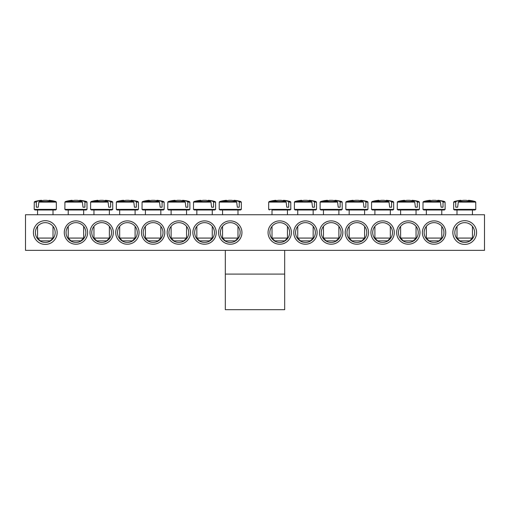 <?xml version="1.0" encoding="UTF-8"?>
<svg xmlns="http://www.w3.org/2000/svg" width="510" height="510" viewBox="0 0 510 510"><rect width="100%" height="100%" fill="white"/><g stroke="black" fill="none" stroke-linecap="round" stroke-linejoin="round"><path stroke-width="0.76" d="M424.154 232.547A9.894 9.894 0 0 1 438.995 223.979A9.894 9.894 0 0 1 438.995 241.115A9.894 9.894 0 0 1 424.154 232.547M422.376 232.547A11.673 11.673 0 0 0 439.888 242.658A11.673 11.673 0 0 0 439.888 222.436A11.673 11.673 0 0 0 422.376 232.547M484.5 214.742L25.5 214.742L25.5 250.353L484.5 250.353L484.5 214.742M396.659 232.547A11.673 11.673 0 0 0 414.165 242.658A11.673 11.673 0 0 0 414.165 222.436A11.673 11.673 0 0 0 396.659 232.547M345.219 232.547A11.673 11.673 0 0 0 362.725 242.658A11.673 11.673 0 0 0 362.725 222.436A11.673 11.673 0 0 0 345.219 232.547M293.779 232.547A11.673 11.673 0 0 0 311.285 242.658A11.673 11.673 0 0 0 311.285 222.436A11.673 11.673 0 0 0 293.779 232.547M87.624 232.547A11.673 11.673 0 0 0 70.112 222.436A11.673 11.673 0 0 0 70.112 242.658A11.673 11.673 0 0 0 87.624 232.547M139.064 232.547A11.673 11.673 0 0 0 121.552 222.436A11.673 11.673 0 0 0 121.552 242.658A11.673 11.673 0 0 0 139.064 232.547M190.504 232.547A11.673 11.673 0 0 0 172.992 222.436A11.673 11.673 0 0 0 172.992 242.658A11.673 11.673 0 0 0 190.504 232.547M241.944 232.547A11.673 11.673 0 0 0 224.432 222.436A11.673 11.673 0 0 0 224.432 242.658A11.673 11.673 0 0 0 241.944 232.547M57.158 232.547A11.87 11.87 0 0 0 39.346 222.264A11.87 11.87 0 0 0 39.346 242.824A11.87 11.87 0 0 0 57.158 232.547M476.589 232.547A11.87 11.87 0 0 0 458.783 222.264A11.87 11.87 0 0 0 458.783 242.824A11.87 11.87 0 0 0 476.589 232.547M216.221 232.547A11.673 11.673 0 0 0 198.715 222.436A11.673 11.673 0 0 0 198.715 242.658A11.673 11.673 0 0 0 216.221 232.547M164.781 232.547A11.673 11.673 0 0 0 147.275 222.436A11.673 11.673 0 0 0 147.275 242.658A11.673 11.673 0 0 0 164.781 232.547M113.341 232.547A11.673 11.673 0 0 0 95.835 222.436A11.673 11.673 0 0 0 95.835 242.658A11.673 11.673 0 0 0 113.341 232.547M268.056 232.547A11.673 11.673 0 0 0 285.568 242.658A11.673 11.673 0 0 0 285.568 222.436A11.673 11.673 0 0 0 268.056 232.547M319.496 232.547A11.673 11.673 0 0 0 337.008 242.658A11.673 11.673 0 0 0 337.008 222.436A11.673 11.673 0 0 0 319.496 232.547M370.936 232.547A11.673 11.673 0 0 0 388.448 242.658A11.673 11.673 0 0 0 388.448 222.436A11.673 11.673 0 0 0 370.936 232.547M398.438 232.547A9.894 9.894 0 0 1 413.278 223.979A9.894 9.894 0 0 1 413.278 241.115A9.894 9.894 0 0 1 398.438 232.547M372.721 232.547A9.894 9.894 0 0 1 387.555 223.979A9.894 9.894 0 0 1 387.555 241.115A9.894 9.894 0 0 1 372.721 232.547M346.998 232.547A9.894 9.894 0 0 1 361.839 223.979A9.894 9.894 0 0 1 361.839 241.115A9.894 9.894 0 0 1 346.998 232.547M321.281 232.547A9.894 9.894 0 0 1 336.115 223.979A9.894 9.894 0 0 1 336.115 241.115A9.894 9.894 0 0 1 321.281 232.547M295.558 232.547A9.894 9.894 0 0 1 310.399 223.979A9.894 9.894 0 0 1 310.399 241.115A9.894 9.894 0 0 1 295.558 232.547M269.841 232.547A9.894 9.894 0 0 1 284.676 223.979A9.894 9.894 0 0 1 284.676 241.115A9.894 9.894 0 0 1 269.841 232.547M85.846 232.547A9.894 9.894 0 0 1 71.005 241.115A9.894 9.894 0 0 1 71.005 223.979A9.894 9.894 0 0 1 85.846 232.547M111.562 232.547A9.894 9.894 0 0 1 96.721 241.115A9.894 9.894 0 0 1 96.721 223.979A9.894 9.894 0 0 1 111.562 232.547M137.279 232.547A9.894 9.894 0 0 1 122.445 241.115A9.894 9.894 0 0 1 122.445 223.979A9.894 9.894 0 0 1 137.279 232.547M163.002 232.547A9.894 9.894 0 0 1 148.161 241.115A9.894 9.894 0 0 1 148.161 223.979A9.894 9.894 0 0 1 163.002 232.547M188.719 232.547A9.894 9.894 0 0 1 173.884 241.115A9.894 9.894 0 0 1 173.884 223.979A9.894 9.894 0 0 1 188.719 232.547M214.442 232.547A9.894 9.894 0 0 1 199.601 241.115A9.894 9.894 0 0 1 199.601 223.979A9.894 9.894 0 0 1 214.442 232.547M240.159 232.547A9.894 9.894 0 0 1 225.324 241.115A9.894 9.894 0 0 1 225.324 223.979A9.894 9.894 0 0 1 240.159 232.547M474.606 232.547A9.894 9.894 0 0 1 459.771 241.115A9.894 9.894 0 0 1 459.771 223.979A9.894 9.894 0 0 1 474.606 232.547M55.176 232.547A9.894 9.894 0 0 1 40.341 241.115A9.894 9.894 0 0 1 40.341 223.979A9.894 9.894 0 0 1 55.176 232.547M456.998 214.742L456.998 209.992L454.416 209.992L475.014 209.992L475.785 209.38L453.645 209.38L454.416 209.992M458.299 202.087L475.747 202.087L475.186 201.507L458.739 201.507L458.299 202.087L457.661 207.219L455.742 207.219L455.742 202.087L456.118 201.507L454.244 201.507L453.683 202.087L455.742 202.087M475.186 201.507A39.57 39.57 0 0 0 468.639 200.296L468.505 200.296A39.544 27.852 97.1 0 1 471.744 200.972A39.295 27.68 97.1 0 0 469.053 200.972A39.544 27.852 -97.1 0 0 465.732 200.296L463.698 200.296A39.544 27.852 97.1 0 0 458.739 201.507M456.118 201.507A39.544 27.852 -97.1 0 1 460.925 200.296L460.791 200.296A39.57 39.57 0 0 0 454.244 201.507M457.661 207.219L455.742 207.219M461.014 200.8L460.925 200.296L461.014 200.8M472.432 238.087L456.998 238.087L459.771 240.854L469.659 240.854L472.432 238.087L472.432 226.357M468.505 200.296L468.416 200.8M50.739 209.992L34.986 209.992L55.584 209.992L53.002 209.992L53.002 214.742M38.868 202.087L56.317 202.087L55.756 201.507L39.308 201.507L38.868 202.087L38.231 207.219L36.312 207.219L36.312 202.087L36.688 201.507L34.814 201.507L34.253 202.087L36.312 202.087M36.688 201.507A39.544 27.852 -97.1 0 1 41.495 200.296L41.361 200.296A39.57 39.57 0 0 0 34.814 201.507M55.756 201.507A39.57 39.57 0 0 0 49.209 200.296L49.075 200.296A39.544 27.852 97.1 0 1 52.313 200.972A39.295 27.68 97.1 0 0 49.623 200.972A39.544 27.852 -97.1 0 0 46.302 200.296L44.268 200.296A39.544 27.852 97.1 0 0 39.308 201.507M50.739 238.087L37.568 238.087L40.341 240.854L50.229 240.854L53.002 238.087L50.739 238.087M41.584 200.8L41.495 200.296L41.584 200.8M49.075 200.296L48.986 200.8M38.231 207.219L36.312 207.219M219.969 209.992L240.567 209.992L241.338 209.38L219.204 209.38L219.969 209.992M239.241 202.087L241.3 202.087L240.739 201.507L238.865 201.507L239.241 202.087L239.241 207.219L237.322 207.219L236.685 202.087L236.245 201.507L219.797 201.507L219.236 202.087L236.685 202.087M236.245 201.507A39.544 27.852 -97.1 0 0 231.285 200.296L229.251 200.296A39.544 27.852 97.1 0 0 225.93 200.972A39.295 27.68 -97.1 0 0 223.24 200.972A39.544 27.852 -97.1 0 1 226.478 200.296L226.344 200.296A39.57 39.57 0 0 0 219.797 201.507M240.739 201.507A39.57 39.57 0 0 0 234.192 200.296L234.058 200.296A39.544 27.852 97.1 0 1 238.865 201.507M237.985 238.087L222.551 238.087L225.324 240.854L235.218 240.854L237.985 238.087L237.985 226.357M233.975 200.8L234.058 200.296L233.975 200.8M226.567 200.8L226.478 200.296M239.241 207.219L237.322 207.219M215.577 202.087L215.022 201.507L213.148 201.507L213.518 202.087L215.577 202.087L215.615 209.38L193.481 209.38L194.253 209.992L214.844 209.992L196.834 209.992L196.834 214.742M213.518 202.087L213.518 207.219L211.605 207.219L210.968 202.087L210.522 201.507L194.08 201.507L193.519 202.087L210.968 202.087M210.522 201.507A39.544 27.852 -97.1 0 0 205.562 200.296L203.535 200.296A39.544 27.852 97.1 0 0 200.213 200.972A39.295 27.68 -97.1 0 0 197.523 200.972A39.544 27.852 -97.1 0 1 200.761 200.296L200.628 200.296A39.57 39.57 0 0 0 194.08 201.507M215.022 201.507A39.57 39.57 0 0 0 208.475 200.296L208.341 200.296A39.544 27.852 97.1 0 1 213.148 201.507M212.268 238.087L196.834 238.087L199.601 240.854L209.495 240.854L212.268 238.087L212.268 226.357M208.252 200.8L208.341 200.296L208.252 200.8M200.844 200.8L200.761 200.296M213.518 207.219L211.605 207.219M168.529 209.992L189.127 209.992L189.898 209.38L167.764 209.38L168.529 209.992M187.801 202.087L189.86 202.087L189.299 201.507L187.425 201.507L187.801 202.087L187.801 207.219L185.882 207.219L185.251 202.087L184.805 201.507L168.357 201.507L167.803 202.087L185.251 202.087M184.805 201.507A39.544 27.852 -97.1 0 0 179.845 200.296L177.811 200.296A39.544 27.852 97.1 0 0 174.49 200.972A39.295 27.68 -97.1 0 0 171.8 200.972A39.544 27.852 -97.1 0 1 175.038 200.296L174.904 200.296A39.57 39.57 0 0 0 168.357 201.507M189.299 201.507A39.57 39.57 0 0 0 182.752 200.296L182.618 200.296A39.544 27.852 97.1 0 1 187.425 201.507M186.545 238.087L171.111 238.087L173.884 240.854L183.778 240.854L186.545 238.087L186.545 226.357M182.535 200.8L182.618 200.296L182.535 200.8M175.128 200.8L175.038 200.296M187.801 207.219L185.882 207.219M164.137 202.087L163.583 201.507L161.708 201.507L162.078 202.087L164.137 202.087L164.175 209.38L142.041 209.38L142.813 209.992L163.404 209.992L160.828 209.992L160.828 214.742M162.078 202.087L162.078 207.219L160.166 207.219L159.528 202.087L159.082 201.507L142.641 201.507L142.08 202.087L159.528 202.087M159.082 201.507A39.544 27.852 -97.1 0 0 154.122 200.296L152.095 200.296A39.544 27.852 97.1 0 0 148.773 200.972A39.295 27.68 -97.1 0 0 146.083 200.972A39.544 27.852 -97.1 0 1 149.322 200.296L149.188 200.296A39.57 39.57 0 0 0 142.641 201.507M163.583 201.507A39.57 39.57 0 0 0 157.035 200.296L156.901 200.296A39.544 27.852 97.1 0 1 161.708 201.507M160.828 238.087L145.395 238.087L148.161 240.854L158.055 240.854L160.828 238.087L160.828 226.357M156.812 200.8L156.901 200.296L156.812 200.8M149.404 200.8L149.322 200.296M162.078 207.219L160.166 207.219M138.42 202.087L137.859 201.507L135.991 201.507L136.361 202.087L138.42 202.087L138.459 209.38L116.325 209.38L117.096 209.992L137.687 209.992L135.105 209.992L135.105 214.742M136.361 202.087L136.361 207.219L134.442 207.219L133.811 202.087L133.365 201.507L116.917 201.507L116.363 202.087L133.811 202.087M133.365 201.507A39.544 27.852 -97.1 0 0 128.405 200.296L126.378 200.296A39.544 27.852 97.1 0 0 123.05 200.972A39.295 27.68 -97.1 0 0 120.36 200.972A39.544 27.852 -97.1 0 1 123.598 200.296L123.465 200.296A39.57 39.57 0 0 0 116.917 201.507M137.859 201.507A39.57 39.57 0 0 0 131.312 200.296L131.178 200.296A39.544 27.852 97.1 0 1 135.991 201.507M135.105 238.087L119.671 238.087L122.445 240.854L132.339 240.854L135.105 238.087L135.105 226.357M131.095 200.8L131.178 200.296L131.095 200.8M123.688 200.8L123.598 200.296M136.361 207.219L134.442 207.219M112.697 202.087L112.143 201.507L110.268 201.507L110.638 202.087L112.697 202.087L112.735 209.38L90.602 209.38L91.373 209.992L111.97 209.992L109.389 209.992L109.389 214.742M110.638 202.087L110.638 207.219L108.726 207.219L108.088 202.087L107.648 201.507L91.201 201.507L90.64 202.087L108.088 202.087M107.648 201.507A39.544 27.852 -97.1 0 0 102.689 200.296L100.655 200.296A39.544 27.852 97.1 0 0 97.334 200.972A39.295 27.68 -97.1 0 0 94.643 200.972A39.544 27.852 -97.1 0 1 97.882 200.296L97.748 200.296A39.57 39.57 0 0 0 91.201 201.507M112.143 201.507A39.57 39.57 0 0 0 105.595 200.296L105.462 200.296A39.544 27.852 97.1 0 1 110.268 201.507M109.389 238.087L93.955 238.087L96.721 240.854L106.615 240.854L109.389 238.087L109.389 226.357M105.372 200.8L105.462 200.296L105.372 200.8M97.965 200.8L97.882 200.296M110.638 207.219L108.726 207.219M65.656 209.992L86.247 209.992L87.019 209.38L64.885 209.38L65.656 209.992M83.665 214.742L83.665 209.992L68.232 209.992L68.232 214.742M84.921 202.087L86.98 202.087L86.419 201.507L84.552 201.507L84.921 202.087L84.921 207.219L83.002 207.219L82.371 202.087L81.925 201.507L65.478 201.507L64.923 202.087L82.371 202.087M81.925 201.507A39.544 27.852 -97.1 0 0 76.965 200.296L74.938 200.296A39.544 27.852 97.1 0 0 71.617 200.972A39.295 27.68 -97.1 0 0 68.927 200.972A39.544 27.852 -97.1 0 1 72.159 200.296L72.025 200.296A39.57 39.57 0 0 0 65.478 201.507M86.419 201.507A39.57 39.57 0 0 0 79.872 200.296L79.738 200.296A39.544 27.852 97.1 0 1 84.552 201.507M83.665 238.087L68.232 238.087L71.005 240.854L80.899 240.854L83.665 238.087L83.665 226.357M79.656 200.8L79.738 200.296L79.656 200.8M72.248 200.8L72.159 200.296M84.921 207.219L83.002 207.219M272.015 209.992L290.031 209.992L272.015 209.992L272.015 214.742M288.698 202.087L290.764 202.087L290.203 201.507L288.328 201.507L288.698 202.087L288.705 207.219L286.786 207.219L286.148 202.087L285.708 201.507L269.261 201.507L268.7 202.087L286.148 202.087M285.708 201.507A39.544 27.852 -97.1 0 0 280.749 200.296L278.715 200.296A39.544 27.852 97.1 0 0 275.394 200.972A39.295 27.68 -97.1 0 0 272.703 200.972A39.544 27.852 -97.1 0 1 275.942 200.296L275.808 200.296A39.57 39.57 0 0 0 269.261 201.507M290.203 201.507A39.57 39.57 0 0 0 283.656 200.296L283.522 200.296A39.544 27.852 97.1 0 1 288.328 201.507M287.449 238.087L272.015 238.087L274.782 240.854L284.676 240.854L287.449 238.087L287.449 226.357M283.433 200.8L283.522 200.296L283.433 200.8M276.025 200.8L275.942 200.296M288.705 207.219L286.786 207.219M297.732 214.742L297.732 209.992L295.156 209.992L315.747 209.992L316.519 209.38L294.385 209.38L295.156 209.992M314.421 202.087L316.48 202.087L315.919 201.507L314.052 201.507L314.421 202.087L314.421 207.219L312.502 207.219L311.871 202.087L311.425 201.507L294.978 201.507L294.423 202.087L311.871 202.087M311.425 201.507A39.544 27.852 -97.1 0 0 306.465 200.296L304.438 200.296A39.544 27.852 97.1 0 0 301.117 200.972A39.295 27.68 -97.1 0 0 298.426 200.972A39.544 27.852 -97.1 0 1 301.659 200.296L301.525 200.296A39.57 39.57 0 0 0 294.978 201.507M315.919 201.507A39.57 39.57 0 0 0 309.372 200.296L309.238 200.296A39.544 27.852 97.1 0 1 314.052 201.507M313.166 238.087L297.732 238.087L300.505 240.854L310.399 240.854L313.166 238.087L313.166 226.357M309.156 200.8L309.238 200.296L309.156 200.8M301.748 200.8L301.659 200.296M314.421 207.219L312.502 207.219M320.873 209.992L341.47 209.992L342.236 209.38L320.101 209.38L320.873 209.992M338.889 214.742L338.889 209.992L323.455 209.992L323.455 214.742M340.138 202.087L342.197 202.087L341.643 201.507L339.768 201.507L340.138 202.087L340.138 207.219L338.226 207.219L337.588 202.087L337.148 201.507L320.701 201.507L320.14 202.087L337.588 202.087M337.148 201.507A39.544 27.852 -97.1 0 0 332.188 200.296L330.155 200.296A39.544 27.852 97.1 0 0 326.833 200.972A39.295 27.68 -97.1 0 0 324.143 200.972A39.544 27.852 -97.1 0 1 327.382 200.296L327.248 200.296A39.57 39.57 0 0 0 320.701 201.507M341.643 201.507A39.57 39.57 0 0 0 335.095 200.296L334.962 200.296A39.544 27.852 97.1 0 1 339.768 201.507M338.889 238.087L323.455 238.087L326.221 240.854L336.115 240.854L338.889 238.087L338.889 226.357M334.872 200.8L334.962 200.296L334.872 200.8M327.465 200.8L327.382 200.296M340.138 207.219L338.226 207.219M346.596 209.992L367.187 209.992L367.959 209.38L345.825 209.38L346.596 209.992M364.605 214.742L364.605 209.992L349.171 209.992L349.171 214.742M365.861 202.087L367.92 202.087L367.359 201.507L365.492 201.507L365.861 202.087L365.861 207.219L363.942 207.219L363.311 202.087L362.865 201.507L346.417 201.507L345.863 202.087L363.311 202.087M362.865 201.507A39.544 27.852 -97.1 0 0 357.905 200.296L355.878 200.296A39.544 27.852 97.1 0 0 352.55 200.972A39.295 27.68 -97.1 0 0 349.86 200.972A39.544 27.852 -97.1 0 1 353.098 200.296L352.965 200.296A39.57 39.57 0 0 0 346.417 201.507M367.359 201.507A39.57 39.57 0 0 0 360.812 200.296L360.678 200.296A39.544 27.852 97.1 0 1 365.492 201.507M364.605 238.087L349.171 238.087L351.945 240.854L361.839 240.854L364.605 238.087L364.605 226.357M360.595 200.8L360.678 200.296L360.595 200.8M353.188 200.8L353.098 200.296M365.861 207.219L363.942 207.219M393.637 202.087L393.082 201.507L391.208 201.507L391.578 202.087L393.637 202.087L393.675 209.38L371.541 209.38L372.313 209.992L392.904 209.992L390.328 209.992L390.328 214.742M391.578 202.087L391.578 207.219L389.665 207.219L389.028 202.087L388.582 201.507L372.141 201.507L371.58 202.087L389.028 202.087M388.582 201.507A39.544 27.852 -97.1 0 0 383.622 200.296L381.595 200.296A39.544 27.852 97.1 0 0 378.273 200.972A39.295 27.68 -97.1 0 0 375.583 200.972A39.544 27.852 -97.1 0 1 378.822 200.296L378.688 200.296A39.57 39.57 0 0 0 372.141 201.507M393.082 201.507A39.57 39.57 0 0 0 386.535 200.296L386.401 200.296A39.544 27.852 97.1 0 1 391.208 201.507M390.328 238.087L374.895 238.087L377.661 240.854L387.555 240.854L390.328 238.087L390.328 226.357M386.312 200.8L386.401 200.296L386.312 200.8M378.904 200.8L378.822 200.296M391.578 207.219L389.665 207.219M419.36 202.087L418.799 201.507L416.925 201.507L417.301 202.087L419.36 202.087L419.398 209.38L397.264 209.38L398.029 209.992L418.627 209.992L416.045 209.992L416.045 214.742M417.301 202.087L417.301 207.219L415.382 207.219L414.751 202.087L414.305 201.507L397.857 201.507L397.303 202.087L414.751 202.087M414.305 201.507A39.544 27.852 -97.1 0 0 409.345 200.296L407.311 200.296A39.544 27.852 97.1 0 0 403.99 200.972A39.295 27.68 -97.1 0 0 401.3 200.972A39.544 27.852 -97.1 0 1 404.538 200.296L404.404 200.296A39.57 39.57 0 0 0 397.857 201.507M418.799 201.507A39.57 39.57 0 0 0 412.252 200.296L412.118 200.296A39.544 27.852 97.1 0 1 416.925 201.507M416.045 238.087L400.611 238.087L403.384 240.854L413.278 240.854L416.045 238.087L416.045 226.357M412.035 200.8L412.118 200.296L412.035 200.8M404.628 200.8L404.538 200.296M417.301 207.219L415.382 207.219M423.753 209.992L444.344 209.992L445.115 209.38L422.981 209.38L423.753 209.992M443.018 202.087L445.077 202.087L444.522 201.507L442.648 201.507L443.018 202.087L443.018 207.219L441.105 207.219L440.468 202.087L440.022 201.507L423.581 201.507L423.019 202.087L440.468 202.087M440.022 201.507A39.544 27.852 -97.1 0 0 435.062 200.296L433.035 200.296A39.544 27.852 97.1 0 0 429.713 200.972A39.295 27.68 -97.1 0 0 427.023 200.972A39.544 27.852 -97.1 0 1 430.261 200.296L430.128 200.296A39.57 39.57 0 0 0 423.581 201.507M444.522 201.507A39.57 39.57 0 0 0 437.975 200.296L437.841 200.296A39.544 27.852 97.1 0 1 442.648 201.507M441.768 238.087L426.334 238.087L429.101 240.854L438.995 240.854L441.768 238.087L441.768 226.357M437.752 200.8L437.841 200.296L437.752 200.8M430.344 200.8L430.261 200.296M443.018 207.219L441.105 207.219M225.324 274.093L225.324 250.353L284.676 250.353L284.676 274.093L225.324 274.093L225.324 309.704L284.676 309.704L284.676 274.093M56.317 202.087L56.355 209.38L34.215 209.38L34.986 209.992M290.764 202.087L290.796 209.38L268.662 209.38L269.433 209.992M453.683 202.087L453.645 209.38M475.747 202.087L475.785 209.38M456.998 226.357L456.998 238.087M472.432 209.992L472.432 214.742M56.355 209.38L55.584 209.992M34.253 202.087L34.215 209.38M37.568 209.992L37.568 214.742M37.568 226.357L37.568 238.087M53.002 226.357L53.002 238.087M241.3 202.087L241.338 209.38M219.236 202.087L219.204 209.38M222.551 209.992L222.551 214.742M222.551 226.357L222.551 238.087M237.985 209.992L237.985 214.742M215.615 209.38L214.844 209.992M193.519 202.087L193.481 209.38M196.834 226.357L196.834 238.087M212.268 209.992L212.268 214.742M189.86 202.087L189.898 209.38M167.803 202.087L167.764 209.38M171.111 209.992L171.111 214.742M171.111 226.357L171.111 238.087M186.545 209.992L186.545 214.742M164.175 209.38L163.404 209.992M142.08 202.087L142.041 209.38M145.395 209.992L145.395 214.742M145.395 226.357L145.395 238.087M138.459 209.38L137.687 209.992M116.363 202.087L116.325 209.38M119.671 209.992L119.671 214.742M119.671 226.357L119.671 238.087M112.735 209.38L111.97 209.992M90.64 202.087L90.602 209.38M93.955 209.992L93.955 214.742M93.955 226.357L93.955 238.087M86.98 202.087L87.019 209.38M64.923 202.087L64.885 209.38M68.232 226.357L68.232 238.087M290.796 209.38L290.031 209.992M268.7 202.087L268.662 209.38M272.015 226.357L272.015 238.087M287.449 209.992L287.449 214.742M316.48 202.087L316.519 209.38M294.423 202.087L294.385 209.38M297.732 226.357L297.732 238.087M313.166 209.992L313.166 214.742M342.197 202.087L342.236 209.38M320.14 202.087L320.101 209.38M323.455 226.357L323.455 238.087M367.92 202.087L367.959 209.38M345.863 202.087L345.825 209.38M349.171 226.357L349.171 238.087M393.675 209.38L392.904 209.992M371.58 202.087L371.541 209.38M374.895 209.992L374.895 214.742M374.895 226.357L374.895 238.087M419.398 209.38L418.627 209.992M397.303 202.087L397.264 209.38M400.611 209.992L400.611 214.742M400.611 226.357L400.611 238.087M445.077 202.087L445.115 209.38M423.019 202.087L422.981 209.38M426.334 209.992L426.334 214.742M426.334 226.357L426.334 238.087M441.768 209.992L441.768 214.742"/></g></svg>
